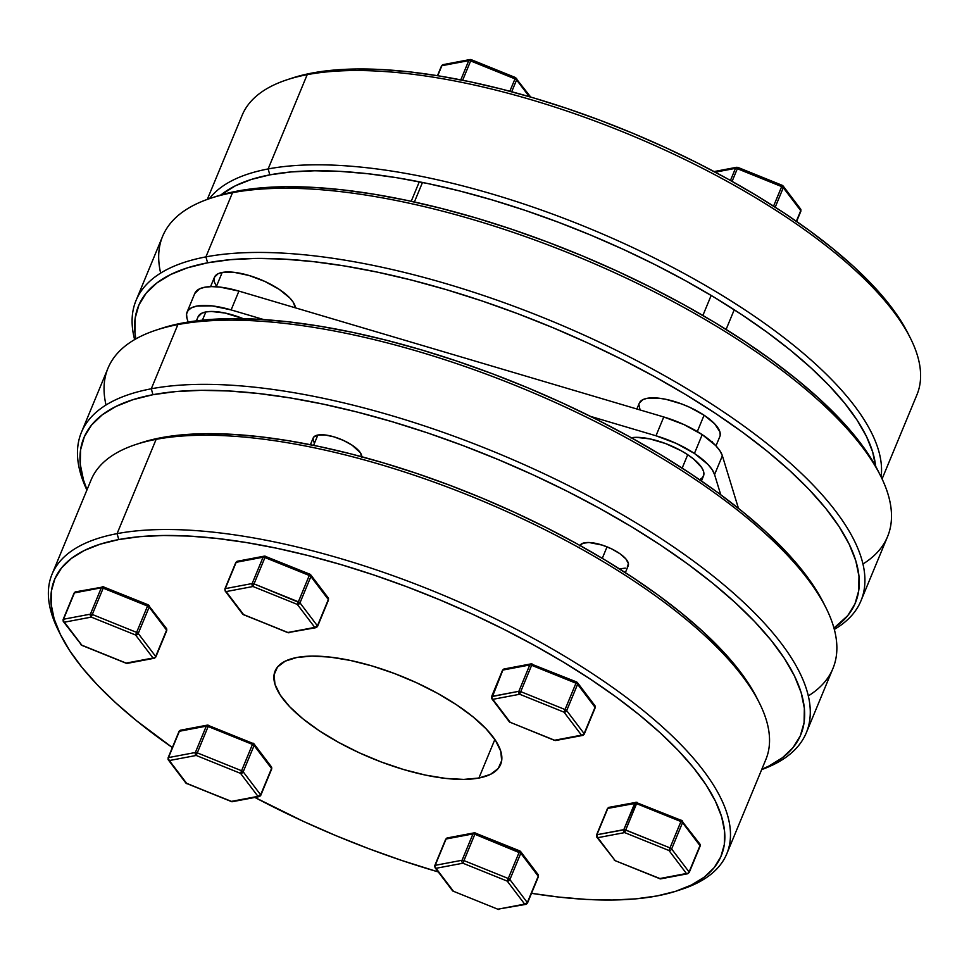 <?xml version="1.0" encoding="UTF-8"?>
<svg xmlns="http://www.w3.org/2000/svg" width="969" height="969" viewBox="0 0 969 969"><rect width="100%" height="100%" fill="white"/><g stroke="black" fill="none" stroke-linecap="round" stroke-linejoin="round"><path stroke-width="1.45" d="M882.081 478.916L916.94 394.758A365.192 130.355 -157.5 0 0 711.222 172.821A365.192 130.355 -157.5 0 0 307.197 74.661A365.192 130.355 22.5 0 1 647.413 142.225A365.192 130.355 22.5 0 1 910.4 338.133L908.001 333.384A360.831 128.804 -157.5 0 0 648.152 139.815A360.831 128.804 -157.5 0 0 312.006 73.05L307.197 74.661L268.134 168.945L269.83 174.856A360.831 128.804 22.5 0 1 638.971 256.737A360.831 128.804 22.5 0 1 875.613 466.186M881.112 476.905A365.192 130.355 -157.5 0 0 656.97 259.304A365.192 130.355 -157.5 0 0 268.134 168.945A365.192 130.355 22.5 0 1 656.97 259.304A365.192 130.355 22.5 0 1 881.112 476.905M880.542 475.767L878.156 471.007A387.975 138.494 -157.5 0 0 598.757 262.878A387.975 138.494 -157.5 0 0 237.308 191.087L232.499 192.698A392.336 140.045 22.5 0 1 598.006 265.288A392.336 140.045 22.5 0 1 880.542 475.767A392.336 140.045 22.5 0 1 862.955 563.994M205.912 256.882L207.608 262.805A387.975 138.494 22.5 0 1 674.17 387.745A387.975 138.494 22.5 0 1 833.97 628.069L847.742 615.63L854.949 603.929L858.704 590.787L858.982 576.337L855.772 560.712L849.11 544.057L839.057 526.542L825.709 508.325L809.188 489.599L789.662 470.534L767.315 451.312L742.375 432.113L715.061 413.133L685.652 394.553L654.426 376.553L621.674 359.293L587.735 342.953L552.911 327.692L517.555 313.641L481.993 300.947L446.588 289.743L411.655 280.114L377.547 272.168L344.589 265.966L313.096 261.594L283.384 259.074L255.719 258.432L230.38 259.68L207.608 262.805L187.623 267.771L170.617 274.53L156.76 283.033L146.162 293.171L138.955 304.872L135.2 318.014L134.921 332.476L135.842 338.908A387.975 138.494 22.5 0 1 207.608 262.805L205.912 256.882A392.336 140.045 22.5 0 1 639.976 362.345A392.336 140.045 22.5 0 1 860.981 600.78A392.336 140.045 22.5 0 1 834.321 629.414A392.336 140.045 -157.5 0 0 683.351 386.546A392.336 140.045 -157.5 0 0 205.912 256.882L232.499 192.698L205.912 256.882A392.336 140.045 -157.5 0 0 134.643 339.586A392.336 140.045 22.5 0 1 136.035 300.499A392.336 140.045 22.5 0 1 205.912 256.882M860.981 600.78L887.568 536.596A392.336 140.045 -157.5 0 0 666.563 298.161A392.336 140.045 -157.5 0 0 232.499 192.698A392.336 140.045 -157.5 0 0 162.622 236.315L136.035 300.499M291.802 78.198L312.006 73.05L333.179 70.143L356.749 68.981L382.476 69.574L410.117 71.924L439.405 75.994L470.05 81.759L501.772 89.148L534.258 98.099L567.192 108.528L600.259 120.338L633.145 133.395L665.533 147.591L697.099 162.792L727.562 178.841L756.595 195.581L783.957 212.865L809.357 230.513L832.553 248.367L853.338 266.245L871.494 283.978L886.853 301.395L899.268 318.341L908.038 333.433M875.637 466.452L872.657 451.917L866.456 436.438L857.105 420.146L844.689 403.213L829.319 385.795L811.162 368.05L790.389 350.172L767.182 332.331L741.782 314.671L714.432 297.398L685.386 280.647L654.935 264.598L623.358 249.396L590.981 235.201L558.096 222.143L525.028 210.334L492.082 199.905L459.609 190.954L427.886 183.565L397.229 177.799L367.941 173.73L340.301 171.392L314.574 170.786L291.015 171.949L269.83 174.856L251.25 179.471L235.431 185.769L220.871 194.987A360.831 128.804 22.5 0 1 269.83 174.856L268.134 168.945L307.197 74.661A365.192 130.355 -157.5 0 0 242.153 115.25L207.293 199.408M215.59 196.622L237.308 191.087L260.08 187.974L285.419 186.726L313.084 187.356L342.808 189.888L374.3 194.26L407.246 200.45L441.355 208.408L476.288 218.025L511.705 229.241L547.255 241.935L582.611 255.973L617.435 271.247L651.386 287.587L684.126 304.835L715.352 322.847L744.761 341.427L772.075 360.407L797.027 379.606L819.362 398.828L838.888 417.893L855.409 436.619L868.757 454.836L878.18 471.067M209.401 198.669A365.192 130.355 22.5 0 1 268.134 168.945A365.192 130.355 -157.5 0 0 209.401 198.669M160.66 273.101A392.336 140.045 22.5 0 1 210.612 198.27A392.336 140.045 22.5 0 1 232.499 192.698L237.308 191.087A387.975 138.494 -157.5 0 0 215.663 196.598L210.612 198.27M286.812 79.846A365.192 130.355 22.5 0 1 307.197 74.661L312.006 73.05A360.831 128.804 -157.5 0 0 291.863 78.174L286.812 79.846M414.393 201.988L422.484 182.451L414.393 201.988M516.441 78.259A2.18 1.732 142.8 0 1 516.465 78.271A2.18 1.732 142.8 0 1 516.598 79.93L529.28 96.646L516.598 79.93L516.598 78.501M471.128 59.812L462.649 80.233L470.643 60.938L514.975 78.852L470.643 60.938L471.128 59.836M516.598 79.93L511.705 91.74L516.598 79.93A2.18 0.775 -157.5 0 0 514.975 78.852L516.598 79.93M509.839 91.243L515.544 77.568L509.839 91.243M441.888 65.698L437.734 75.727L441.888 65.698L468.766 60.611L441.888 65.698A2.18 1.793 -100.7 0 1 443.112 64.632A2.18 1.793 79.3 0 0 441.888 65.698A2.18 0.775 -157.5 0 0 441.501 65.94A2.18 0.775 22.5 0 1 441.888 65.698M460.796 79.87L468.766 60.611A2.18 1.793 -100.7 0 1 469.989 59.545A2.18 1.793 79.3 0 0 468.766 60.611A2.18 0.775 22.5 0 1 470.643 60.938A2.18 0.775 -157.5 0 0 468.766 60.611L460.796 79.87M515.508 77.714L530.709 97.057M471.176 59.799L471.152 59.787A2.18 1.793 79.3 0 0 469.989 59.545L471.176 59.799M437.467 75.679L441.501 65.94L443.112 64.632A2.18 1.793 -100.7 0 1 444.299 64.887M702.888 315.458L711.173 295.436L702.888 315.458M736.488 167.346L735.471 168.352L715.255 172.179L735.471 168.352L730.456 180.452L735.471 168.352A2.18 1.793 -100.7 0 1 736.682 167.286L737.906 167.407L737.336 168.691L737.906 167.407L782.237 185.321L781.668 186.605L737.336 168.691L781.668 186.605L773.577 206.118L782.237 185.321L783.158 186.024A2.18 1.732 142.8 0 1 783.291 187.683L775.224 207.172L783.291 187.683L800.733 210.673L783.291 187.683L783.291 186.254M799.643 208.456L800.733 209.243L800.733 210.673L796.348 221.271L800.491 211.412A2.18 0.775 -157.5 0 0 800.879 211.169L800.491 211.412M737.336 168.691L732.092 181.36L737.336 168.691A2.18 0.775 -157.5 0 0 735.471 168.352A2.18 0.775 22.5 0 1 737.336 168.691M800.733 210.673A2.18 1.732 -37.2 0 0 800.6 209.025L800.879 211.169A2.18 0.775 -157.5 0 0 800.733 210.673M736.682 167.286L714.092 171.561M781.668 186.605A2.18 0.775 22.5 0 1 783.291 187.683A2.18 0.775 -157.5 0 0 781.668 186.605M726.823 853.75L765.873 759.466A365.192 130.355 -157.5 0 0 560.155 537.529A365.192 130.355 -157.5 0 0 156.13 439.357L117.079 533.64A365.192 130.355 -157.5 0 0 58.576 630.867L60.962 635.616A360.831 128.804 22.5 0 1 118.763 539.551L117.079 533.64L156.13 439.357L160.939 437.746A360.831 128.804 -157.5 0 0 140.808 442.869L135.757 444.541A365.192 130.355 22.5 0 1 156.13 439.357A365.192 130.355 -157.5 0 0 91.086 479.958L52.035 574.242A365.192 130.355 22.5 0 1 117.079 533.64A365.192 130.355 22.5 0 1 521.104 631.812A365.192 130.355 22.5 0 1 726.823 853.75A365.192 130.355 22.5 0 1 679.596 889.978M677.101 890.826L682.152 889.154A365.192 130.355 -157.5 0 0 579.862 665.558A365.192 130.355 -157.5 0 0 117.079 533.64L118.763 539.551A360.831 128.804 22.5 0 1 576.034 669.894A360.831 128.804 22.5 0 1 677.101 890.826A360.831 128.804 22.5 0 1 656.97 895.95A360.831 128.804 22.5 0 1 531.509 893.321L558.859 897.076L586.499 899.426L612.226 900.019L635.785 898.857L656.97 895.95L675.55 891.335L691.369 885.036L704.269 877.139L714.117 867.703L720.815 856.814L724.315 844.593L724.57 831.16L721.59 816.625L715.388 801.133L706.038 784.842L693.622 767.908L678.264 750.49L660.107 732.758L639.322 714.88L616.114 697.026L590.715 679.378L563.364 662.093L534.319 645.342L503.868 629.305L472.303 614.104L439.914 599.908L407.028 586.839L373.961 575.041L341.027 564.612L308.542 555.661L276.819 548.26L246.162 542.507L216.886 538.437L189.246 536.087L163.519 535.494L139.948 536.656L118.763 539.551L100.182 544.178L84.364 550.465L71.476 558.374L61.628 567.81L54.918 578.687L51.418 590.908L51.163 604.353L54.143 618.888L60.344 634.368L69.695 650.659L82.111 667.605L97.481 685.022L115.638 702.755L136.411 720.633L172.349 747.547A360.831 128.804 22.5 0 1 60.962 635.616M438.267 871.943A360.831 128.804 22.5 0 1 254.883 797.439L303.442 821.409L335.819 835.605L368.704 848.662L401.784 860.472L438.267 871.943M806.341 732.685A392.336 140.045 22.5 0 1 761.682 769.592A392.336 140.045 -157.5 0 0 645.729 528.795A392.336 140.045 -157.5 0 0 151.285 388.787A392.336 140.045 22.5 0 1 585.337 494.251A392.336 140.045 22.5 0 1 806.341 732.685L832.928 668.501A392.336 140.045 -157.5 0 0 611.923 430.066A392.336 140.045 -157.5 0 0 177.872 324.603L151.285 388.787L152.969 394.698A387.975 138.494 22.5 0 1 637.408 530.358A387.975 138.494 22.5 0 1 761.816 769.265L768.647 766.176L782.516 757.685L793.102 747.535L800.309 735.834L804.076 722.692L804.355 708.242L801.145 692.617L794.471 675.962L784.418 658.448L771.07 640.23L754.548 621.504L735.023 602.439L712.687 583.217L687.736 564.019L660.422 545.038L631.013 526.458L599.787 508.459L567.047 491.198L533.095 474.858L498.272 459.597L462.916 445.546L427.365 432.852L391.948 421.648L357.016 412.019L322.907 404.073L289.949 397.871L258.469 393.499L228.745 390.979L201.08 390.337L175.74 391.585L152.969 394.698L132.983 399.676L115.977 406.435L102.12 414.938L91.534 425.076L84.327 436.777L80.56 449.919L80.282 464.369L83.491 480.006L87.028 489.757A387.975 138.494 22.5 0 1 152.969 394.698L151.285 388.787A392.336 140.045 -157.5 0 0 86.895 490.084A392.336 140.045 22.5 0 1 81.396 432.404A392.336 140.045 22.5 0 1 151.285 388.787L177.872 324.603L182.681 322.992A387.975 138.494 -157.5 0 0 161.024 328.503L155.973 330.175A392.336 140.045 22.5 0 1 177.872 324.603A392.336 140.045 -157.5 0 0 107.983 368.22L81.396 432.404M106.021 405.006A392.336 140.045 22.5 0 1 155.973 330.175M59.812 633.254A365.192 130.355 22.5 0 1 52.035 574.242M296.841 657.479A122.058 43.569 22.5 0 1 431.883 690.279A122.058 43.569 22.5 0 1 500.634 764.468A122.058 43.569 22.5 0 1 478.904 778.034L494.856 739.492L478.904 778.034A122.058 43.569 22.5 0 1 343.862 745.222A122.058 43.569 22.5 0 1 275.099 671.045A122.058 43.569 22.5 0 1 296.841 657.479L311.97 656.098L330.029 657.091L350.306 660.422L372.023 665.945L394.347 673.467L416.428 682.697L437.407 693.259L456.484 704.766L472.933 716.781L486.099 728.833L495.498 740.449L500.755 751.193L501.676 760.665L498.223 768.478L490.532 774.34L478.904 778.034L463.763 779.403L445.704 778.41L425.439 775.091L403.71 769.556L381.386 762.034L359.305 752.816L338.326 742.242L319.249 730.735L302.812 718.732L289.634 706.68L280.247 695.064L274.978 684.308L274.057 674.848L277.509 667.035L285.201 661.161L296.841 657.479M160.951 328.527L182.681 322.992L205.452 319.867L230.792 318.619L258.444 319.261L288.168 321.793L319.661 326.165L352.619 332.355L386.728 340.313L421.648 349.93L457.065 361.146L492.615 373.84L527.984 387.879L562.795 403.152L596.747 419.492L629.487 436.74L660.725 454.752L690.134 473.332L717.435 492.313L742.387 511.499L764.735 530.733L784.248 549.798L800.769 568.524L814.117 586.729L823.541 602.972M140.735 442.894L160.939 437.746L182.111 434.839L205.682 433.688L231.409 434.282L259.05 436.631L288.338 440.701L318.983 446.455L350.705 453.855L383.191 462.807L416.125 473.235L449.204 485.033L482.09 498.102L514.466 512.298L546.044 527.487L576.494 543.536L605.54 560.288L632.89 577.572L658.29 595.22L681.486 613.074L702.271 630.952L720.427 648.685L735.786 666.103L748.213 683.036L756.971 698.14M825.903 607.66L823.517 602.912A387.975 138.494 -157.5 0 0 544.118 394.783A387.975 138.494 -157.5 0 0 182.681 322.992L177.872 324.603A392.336 140.045 22.5 0 1 543.367 397.193A392.336 140.045 22.5 0 1 825.903 607.66A392.336 140.045 22.5 0 1 808.316 695.899M156.13 439.357A365.192 130.355 22.5 0 1 496.346 506.92A365.192 130.355 22.5 0 1 759.333 702.84L756.946 698.08A360.831 128.804 -157.5 0 0 497.097 504.51A360.831 128.804 -157.5 0 0 160.939 437.746L156.13 439.357M434.778 866.674L436.026 868.297A2.18 1.793 -100.7 0 1 435.178 865.341L446.091 838.997L472.969 833.921A2.18 0.775 22.5 0 1 474.846 834.248L520.801 853.241L520.123 851.085L520.147 852.672A2.18 0.775 -157.5 0 0 519.166 852.163L474.846 834.248L463.933 860.593L508.265 878.495L519.735 850.879L508.265 878.495L463.933 860.593A2.18 0.775 -157.5 0 0 462.068 860.254L472.969 833.921L446.091 838.997L435.178 865.341L462.068 860.254L435.178 865.341A2.18 1.793 79.3 0 0 436.026 868.297L453.468 891.286L497.8 909.201L524.677 904.113L507.235 881.112L462.903 863.209L436.026 868.297L462.903 863.209A2.18 1.793 -100.7 0 1 462.068 860.254A2.18 1.793 79.3 0 0 462.903 863.209L474.846 834.248A2.18 0.775 -157.5 0 0 472.969 833.921A2.18 1.793 -100.7 0 1 474.192 832.856A2.18 1.793 79.3 0 0 472.969 833.921L462.068 860.254A2.18 0.775 22.5 0 1 463.933 860.593L462.903 863.209L507.235 881.112L508.265 878.495L507.235 881.112L509.888 879.573L527.33 902.563L538.243 876.23L520.801 853.241L509.888 879.573L508.265 878.495A2.18 0.775 22.5 0 1 509.888 879.573L520.801 853.241A2.18 0.775 -157.5 0 0 520.147 852.672L519.735 850.879L475.343 833.086A2.18 1.793 79.3 0 0 474.192 832.856L475.416 832.977L474.846 834.248L475.416 832.977M435.069 867.727L452.511 890.729A2.18 1.732 -37.2 0 0 453.468 891.286L436.026 868.297A2.18 1.732 142.8 0 1 435.069 867.727L434.79 865.583A2.18 0.775 22.5 0 0 434.936 866.08M446.091 838.997A2.18 0.775 -157.5 0 0 445.704 839.239A2.18 0.775 22.5 0 1 446.091 838.997A2.18 1.793 -100.7 0 1 447.303 837.931A2.18 1.793 79.3 0 0 446.091 838.997M452.511 890.729L453.468 891.286L452.22 889.712M434.79 865.583L445.704 839.239L447.303 837.931A2.18 1.793 -100.7 0 1 448.49 838.197M519.699 851.024L520.656 851.581A2.18 1.732 142.8 0 1 520.801 853.241L538.243 876.23A2.18 0.775 22.5 0 1 538.376 876.727A2.18 0.775 22.5 0 1 537.989 876.969A2.18 0.775 -157.5 0 0 538.376 876.727L527.475 903.06A2.18 0.775 -157.5 0 0 527.33 902.563A2.18 0.775 22.5 0 1 527.475 903.06A2.18 0.775 -157.5 0 1 527.088 903.302A2.18 1.793 -100.7 0 1 524.677 904.113A2.18 1.732 -37.2 0 0 527.33 902.563L509.888 879.573A2.18 1.732 142.8 0 1 507.235 881.112L524.677 904.113L497.8 909.201L453.468 891.286L497.8 909.201A2.18 1.793 79.3 0 0 498.974 909.455A2.18 1.793 -100.7 0 1 497.8 909.201L497.848 909.164M497.8 909.201L525.864 904.368A2.18 1.793 79.3 0 1 524.677 904.113L527.33 902.563L538.243 876.23A2.18 1.732 -37.2 0 0 538.098 874.583L520.656 851.581M538.098 874.583L538.376 876.727A2.18 0.775 -157.5 0 0 538.243 876.23L538.243 874.801M309.511 574.883L310.25 575.961L309.511 574.883M317.178 626.604A2.18 1.793 -100.7 0 1 314.78 627.403A2.18 1.732 -37.2 0 0 317.432 625.865A2.18 0.775 22.5 0 1 317.578 626.362A2.18 0.775 22.5 0 1 317.178 626.604A2.18 0.775 -157.5 0 0 317.578 626.362A2.18 0.775 -157.5 0 0 317.432 625.865L299.99 602.863L317.432 625.865L328.346 599.532L310.892 576.531L299.99 602.863L254.035 583.883L264.949 557.55L309.268 575.453L309.801 574.314A2.18 0.969 123.5 0 1 310.225 574.375A2.18 0.969 123.5 0 1 310.25 575.961A2.18 0.775 -157.5 0 0 309.268 575.453L264.949 557.55L254.035 583.883L298.367 601.797L309.268 575.453L297.338 604.414L253.006 586.499L226.128 591.587L243.57 614.588L287.89 632.491L314.78 627.403L297.338 604.414L314.78 627.403L287.89 632.491A2.18 1.793 79.3 0 0 289.077 632.757A2.18 1.793 -100.7 0 1 287.89 632.491L287.95 632.466M361.788 456.75A26.151 9.339 -157.5 0 0 345.303 441.307A26.151 9.339 -157.5 0 0 317.856 435.033L313.593 445.34L317.856 435.033A26.151 9.339 -157.5 0 0 313.205 437.94L310.407 444.698M287.89 632.491L243.534 614.721L226.128 591.587L253.006 586.499L254.035 583.883L253.006 586.499L297.338 604.414L298.367 601.797A2.18 0.775 22.5 0 1 299.99 602.863A2.18 1.732 142.8 0 1 297.338 604.414L299.99 602.863L310.892 576.531L310.904 575.101L309.801 574.314M265.445 556.388L265.433 556.412A2.18 1.793 79.3 0 0 263.071 557.211L236.194 562.299L225.28 588.631L252.158 583.544L263.071 557.211L252.158 583.544L225.28 588.631A2.18 1.793 79.3 0 0 226.128 591.587A2.18 1.732 142.8 0 1 225.171 591.029L242.613 614.019A2.18 1.732 -37.2 0 0 243.57 614.588L242.916 614.31M361.752 457.15L360.432 452.814L352.074 445.171L343.486 440.447L333.966 436.849L324.966 434.96L317.856 435.033L313.714 437.08L312.975 438.763L314.307 443.087M314.78 627.403A2.18 1.793 79.3 0 0 315.967 627.67L317.578 626.362L328.479 600.029A2.18 0.775 -157.5 0 0 328.346 599.532L317.432 625.865L314.78 627.403M243.57 614.588L287.854 632.636L315.967 627.67M328.2 597.873L310.758 574.883A2.18 1.732 142.8 0 1 310.892 576.531L328.346 599.532A2.18 0.775 22.5 0 1 328.479 600.029L328.2 597.873A2.18 1.732 -37.2 0 1 328.346 599.532L328.346 598.103M310.892 576.531A2.18 0.775 -157.5 0 0 310.25 575.961A2.18 0.775 22.5 0 1 310.892 576.531M253.006 586.499A2.18 1.793 -100.7 0 1 252.158 583.544A2.18 1.793 79.3 0 0 253.006 586.499M254.035 583.883A2.18 0.775 -157.5 0 0 252.158 583.544A2.18 0.775 22.5 0 1 254.035 583.883M224.881 589.964L226.128 591.587A2.18 1.793 -100.7 0 1 225.28 588.631A2.18 0.775 -157.5 0 0 224.893 588.873A2.18 0.775 22.5 0 1 225.28 588.631L236.194 562.299A2.18 0.775 -157.5 0 0 235.794 562.541A2.18 0.775 22.5 0 1 236.194 562.299A2.18 1.793 -100.7 0 1 238.592 561.487M264.949 557.55A2.18 0.775 -157.5 0 0 263.071 557.211A2.18 0.775 22.5 0 1 264.949 557.55L265.506 556.267L264.949 557.55M265.482 556.412L309.838 574.181M225.026 589.37A2.18 0.775 22.5 0 1 224.893 588.873L225.171 591.029M224.893 588.873L235.794 562.541L237.405 561.233A2.18 1.793 79.3 0 0 236.194 562.299L263.071 557.211A2.18 1.793 -100.7 0 1 264.295 556.145L265.518 556.267M101.672 587.25L101.321 587.808L102.157 587.844L103.731 587.008L101.672 587.25M103.053 586.742L102.351 586.802M135.587 635.01L91.268 617.108L64.378 622.195L81.82 645.184L126.152 663.099L153.029 658.012L135.587 635.01L153.029 658.012A2.18 1.732 -37.2 0 0 155.682 656.461L166.595 630.129L149.153 607.139L138.24 633.472L155.682 656.461L138.24 633.472A2.18 1.732 142.8 0 1 135.587 635.01A2.18 1.732 -37.2 0 0 138.24 633.472A2.18 0.775 -157.5 0 0 136.617 632.394L147.53 606.061L103.198 588.147L92.297 614.479L136.617 632.394L135.587 635.01L136.617 632.394L92.297 614.479L91.268 617.108L135.587 635.01M103.707 586.972A2.18 1.066 100.2 0 0 103.344 586.742A2.18 1.066 100.2 0 0 102.157 587.844A2.18 0.775 22.5 0 1 103.198 588.147L103.768 586.863L103.198 588.147L147.53 606.061L148.1 604.777L147.53 606.061A2.18 0.775 22.5 0 1 149.153 607.139A2.18 1.732 -37.2 0 0 148.063 604.922A2.18 1.732 142.8 0 1 149.153 607.139A2.18 0.775 -157.5 0 0 147.53 606.061L136.617 632.394A2.18 0.775 22.5 0 1 138.24 633.472L149.153 607.139L166.595 630.129L155.682 656.461A2.18 0.775 22.5 0 1 155.827 656.958A2.18 0.775 22.5 0 1 155.44 657.2A2.18 0.775 -157.5 0 0 155.827 656.958A2.18 0.775 -157.5 0 0 155.682 656.461A2.18 1.732 142.8 0 1 153.029 658.012L126.152 663.099L81.82 645.184L63.821 621.638L63.53 619.239L74.443 592.895L63.53 619.239L90.42 614.152L101.321 587.808L74.443 592.895A2.18 0.775 -157.5 0 0 74.056 593.137A2.18 0.775 22.5 0 1 74.443 592.895L101.321 587.808L90.42 614.152L91.268 617.108L92.297 614.479L90.42 614.152L63.53 619.239A2.18 1.793 79.3 0 0 64.378 622.195L91.268 617.108A2.18 1.793 -100.7 0 1 90.42 614.152A2.18 0.775 22.5 0 1 92.297 614.479L103.198 588.147A2.18 0.775 -157.5 0 0 102.157 587.844A2.18 0.775 -157.5 0 0 101.321 587.808A2.18 1.793 -100.7 0 1 102.617 586.742M165.505 627.912A2.18 1.732 142.8 0 1 166.595 630.129A2.18 1.732 -37.2 0 0 166.462 628.481L166.741 630.625A2.18 0.775 -157.5 0 0 166.595 630.129A2.18 0.775 22.5 0 1 166.741 630.625A2.18 0.775 22.5 0 1 166.353 630.867A2.18 0.775 -157.5 0 0 166.741 630.625L155.827 656.958L154.216 658.266A2.18 1.793 -100.7 0 1 153.029 658.012L155.088 657.769M153.72 658.278L154.41 658.217M126.83 663.365L126.152 663.099A2.18 1.793 79.3 0 0 127.339 663.353L154.216 658.266M127.339 663.353L126.2 663.062M103.731 587.008L148.1 604.777L166.462 628.481M81.82 645.184L81.82 645.184A2.18 1.732 142.8 0 1 80.863 644.627A2.18 1.732 -37.2 0 0 81.82 645.184L81.856 645.197M64.378 622.195A2.18 1.732 142.8 0 1 63.288 619.978A2.18 1.732 -37.2 0 0 64.378 622.195M63.288 619.978A2.18 0.775 22.5 0 1 63.142 619.482L63.421 621.626L81.784 645.33L126.115 663.232M63.142 619.482L74.056 593.137L75.667 591.829A2.18 1.793 79.3 0 0 74.443 592.895L75.473 591.889M207.305 725.151L206.276 726.169A2.18 0.775 22.5 0 1 208.153 726.508L208.723 725.224L208.153 726.508A2.18 0.775 -157.5 0 0 206.276 726.169L195.363 752.501L168.485 757.588A2.18 1.793 79.3 0 0 169.333 760.544L196.21 755.457A2.18 1.793 -100.7 0 1 195.363 752.501A2.18 0.775 22.5 0 1 197.24 752.84A2.18 0.775 -157.5 0 0 195.363 752.501L206.276 726.169L179.398 731.256L168.485 757.588L195.363 752.501L196.21 755.457L208.153 726.508L252.473 744.41L241.572 770.743A2.18 0.775 22.5 0 1 243.195 771.821A2.18 0.775 -157.5 0 0 241.572 770.743L240.542 773.371L241.572 770.743L197.24 752.84L241.572 770.743L252.473 744.41L208.153 726.508L196.21 755.457L240.542 773.371L196.21 755.457L169.333 760.544L186.775 783.533L231.107 801.448L257.984 796.361L240.542 773.371L243.195 771.821L254.096 745.488L271.55 768.478L254.096 745.488L243.195 771.821L260.637 794.822L271.695 768.962A2.18 0.775 -157.5 0 0 271.695 768.962L271.296 769.216A2.18 0.775 -157.5 0 0 271.683 768.974L271.296 769.216M252.473 744.41L253.042 743.126L252.473 744.41A2.18 0.775 22.5 0 1 254.096 745.488A2.18 0.775 -157.5 0 0 252.473 744.41M271.55 767.048L271.55 768.478A2.18 1.732 -37.2 0 0 271.405 766.83L271.683 768.974A2.18 0.775 -157.5 0 0 271.55 768.478L260.637 794.822A2.18 0.775 22.5 0 1 260.782 795.319L259.171 796.627A2.18 1.793 -100.7 0 0 260.382 795.561L260.782 795.295A2.18 0.775 22.5 0 1 260.382 795.561L260.637 794.822L243.195 771.821A2.18 1.732 142.8 0 1 240.542 773.371L257.984 796.361A2.18 1.732 -37.2 0 0 260.637 794.822L257.984 796.361L260.043 796.118M168.085 758.921L169.333 760.544L168.085 757.843L179.398 731.256A2.18 0.775 -157.5 0 0 178.999 731.498A2.18 0.775 -157.5 0 0 178.999 731.51A2.18 0.775 22.5 0 1 178.999 731.498A2.18 0.775 22.5 0 1 179.398 731.256L206.276 726.169A2.18 1.793 -100.7 0 1 207.499 725.103L253.963 743.829A2.18 1.732 142.8 0 1 254.096 745.488L254.108 744.059M258.662 796.627L259.365 796.566M231.785 801.714L231.107 801.448A2.18 1.793 79.3 0 0 232.281 801.714L259.171 796.627A2.18 1.793 -100.7 0 1 257.984 796.361L231.107 801.448L185.818 782.976A2.18 1.732 -37.2 0 0 186.775 783.533L169.333 760.544A2.18 1.732 142.8 0 1 168.231 758.327A2.18 0.775 22.5 0 1 168.097 757.831A2.18 0.775 22.5 0 1 168.485 757.588M207.499 725.103L180.609 730.19A2.18 1.793 79.3 0 0 179.398 731.256L180.416 730.238L181.797 730.444M253.006 743.271A2.18 1.732 142.8 0 1 253.963 743.829L271.405 766.83M232.281 801.714L186.811 783.558M186.738 783.679L186.121 783.267M180.416 730.238L181.118 730.178M179.919 730.517A2.18 2.035 18.6 0 0 179.011 731.474L168.097 757.831L168.376 759.975L185.818 782.976M271.732 768.841L271.671 767.448M596.674 835.472A2.18 0.775 22.5 0 1 596.541 834.975A2.18 0.775 22.5 0 1 596.928 834.733A2.18 1.793 79.3 0 0 597.764 837.688L596.928 834.733A2.18 0.775 -157.5 0 0 596.541 834.975L596.807 837.131A2.18 1.732 142.8 0 1 596.674 835.472A2.18 1.732 -37.2 0 0 597.764 837.688A2.18 1.732 142.8 0 1 596.807 837.131L615.218 860.69A2.18 1.732 142.8 0 1 614.261 860.121A2.18 1.732 -37.2 0 0 615.218 860.69L597.764 837.688L624.654 832.601L597.764 837.688L615.218 860.69L659.538 878.592L686.427 873.505L668.985 850.516L624.654 832.601L636.585 803.652L625.683 829.985L670.003 847.899L680.916 821.555L636.585 803.652A2.18 0.775 -157.5 0 0 635.543 803.337L636.585 803.652L637.154 802.368L635.543 803.337A2.18 0.775 -157.5 0 0 634.719 803.313L607.829 808.4L596.928 834.733L623.806 829.646L634.719 803.313A2.18 1.793 -100.7 0 1 636.003 802.235M637.093 802.477L636.585 803.652L680.916 821.555L681.486 820.283L670.003 847.899L624.642 829.682L596.928 834.733L607.829 808.4A2.18 0.775 -157.5 0 0 607.442 808.643A2.18 0.775 22.5 0 1 607.829 808.4L608.859 807.383M698.891 843.418A2.18 1.732 142.8 0 1 699.848 843.975L700.127 846.131A2.18 0.775 -157.5 0 0 699.981 845.634A2.18 0.775 22.5 0 1 700.127 846.131A2.18 0.775 22.5 0 1 699.739 846.373A2.18 0.775 -157.5 0 0 700.127 846.131L689.213 872.463A2.18 0.775 -157.5 0 0 689.08 871.967A2.18 0.775 22.5 0 1 689.213 872.463A2.18 0.775 22.5 0 1 688.826 872.706A2.18 0.775 -157.5 0 0 689.213 872.463L687.602 873.772A2.18 1.793 -100.7 0 1 686.427 873.505A2.18 1.732 -37.2 0 0 689.08 871.967L671.638 848.977L682.539 822.633L671.638 848.977L689.08 871.967L699.981 845.634L682.539 822.633A2.18 0.775 -157.5 0 0 680.916 821.555A2.18 0.775 22.5 0 1 682.539 822.633A2.18 1.732 -37.2 0 0 681.449 820.416L635.737 802.296L623.806 829.646L624.654 832.601A2.18 1.793 -100.7 0 1 623.806 829.646A2.18 0.775 22.5 0 1 625.683 829.985L624.654 832.601L668.985 850.516L670.003 847.899L668.985 850.516L686.427 873.505L659.538 878.592L615.218 860.69M661.621 878.326L659.598 878.568M659.538 878.592A2.18 1.793 79.3 0 0 660.725 878.859L615.242 860.702M660.919 878.81L660.216 878.871M636.73 802.247L609.053 807.334A2.18 1.793 79.3 0 0 607.829 808.4L635.543 803.337L637.117 802.514L635.737 802.296M671.638 848.977A2.18 1.732 142.8 0 1 668.985 850.516A2.18 1.732 -37.2 0 0 671.638 848.977A2.18 0.775 -157.5 0 0 670.003 847.899A2.18 0.775 22.5 0 1 671.638 848.977M699.848 843.975L681.449 820.416A2.18 1.732 142.8 0 1 682.539 822.633L699.981 845.634A2.18 1.732 -37.2 0 0 699.848 843.975A2.18 1.732 142.8 0 1 699.981 845.634L689.08 871.967A2.18 1.732 142.8 0 1 686.427 873.505L688.474 873.263M687.106 873.784L687.796 873.723M555.273 740.51L510.263 722.341L492.821 699.339L510.263 722.341L554.595 740.243L581.473 735.156L564.031 712.167L519.699 694.252L492.821 699.339L491.901 698.031L502.887 670.051L529.764 664.964L502.887 670.051L491.973 696.384L518.863 691.297L529.764 664.964A2.18 1.793 -100.7 0 1 530.988 663.898L504.098 668.985L502.499 670.294A2.18 0.775 -157.5 0 0 502.487 670.306L502.887 670.051A2.18 0.775 -157.5 0 0 502.499 670.294L503.904 669.034M503.408 669.313L502.499 670.269M593.936 705.057L595.039 705.856L595.184 707.758L595.16 706.244M625.356 572.643L628.227 565.714A26.151 9.339 -157.5 0 0 607.042 546.843L602.282 558.338L607.042 546.843A26.151 9.339 -157.5 0 0 579.995 545.486M584.271 734.09L583.883 734.357A2.18 1.793 -100.7 0 1 581.473 735.156A2.18 1.732 -37.2 0 0 584.125 733.618A2.18 0.775 22.5 0 1 584.271 734.114A2.18 0.775 22.5 0 1 583.883 734.357L584.125 733.618L566.683 710.616L577.597 684.284L566.683 710.616L584.125 733.618L595.039 707.285L577.597 684.284A2.18 0.775 -157.5 0 0 575.961 683.206L531.642 665.303L520.728 691.636L565.06 709.538L575.961 683.206L565.06 709.538L520.728 691.636L519.699 694.252A2.18 1.793 -100.7 0 1 518.863 691.297L491.574 696.638A2.18 0.775 22.5 0 1 491.973 696.384L491.574 696.638A2.18 0.775 22.5 0 0 491.731 697.123A2.18 1.732 142.8 0 0 491.864 698.782L509.306 721.772A2.18 1.732 -37.2 0 0 510.263 722.341L510.3 722.353M627.258 567.047L628.421 563.583L625.877 558.919L620.015 553.771L611.718 548.914L602.258 545.099L589.031 542.507L582.805 543.258L579.813 545.91M619.094 568.9L625.32 568.149M554.619 740.268L555.77 740.51A2.18 1.793 79.3 0 1 554.595 740.243L583.532 734.914M554.559 740.389L509.609 722.062M491.574 697.716L492.821 699.339A2.18 1.732 142.8 0 1 491.864 698.782L491.586 696.626L502.499 670.294M582.151 735.423L582.853 735.374M576.494 682.067L576.494 682.067A2.18 1.732 142.8 0 1 577.597 684.284L595.039 707.285A2.18 1.732 -37.2 0 0 594.893 705.626L595.232 707.636A2.18 2.035 -161.4 0 1 595.184 707.758A2.18 0.775 22.5 0 1 595.172 707.782A2.18 0.775 22.5 0 1 594.784 708.024A2.18 0.775 -157.5 0 0 595.172 707.782A2.18 0.775 -157.5 0 0 595.184 707.758A2.18 0.775 -157.5 0 0 595.039 707.285L584.125 733.618L582.248 735.144L581.473 735.156L564.031 712.167L565.06 709.538L564.031 712.167L566.683 710.616A2.18 1.732 142.8 0 1 564.031 712.167L519.699 694.252L520.728 691.636A2.18 0.775 -157.5 0 0 518.863 691.297L519.699 694.252L492.821 699.339A2.18 1.793 79.3 0 1 491.973 696.384M566.683 710.616A2.18 0.775 -157.5 0 0 565.06 709.538A2.18 0.775 22.5 0 1 566.683 710.616M504.098 668.985A2.18 1.793 79.3 0 0 502.887 670.051M530.794 663.947L531.484 663.886L529.764 664.964L518.863 691.297A2.18 0.775 22.5 0 1 520.728 691.636L531.642 665.303A2.18 0.775 -157.5 0 0 529.764 664.964A2.18 0.775 22.5 0 1 531.642 665.303L532.211 664.019L531.642 665.303L575.961 683.206A2.18 0.775 22.5 0 1 577.597 684.284L577.597 682.854M530.988 663.898L576.531 681.922L575.961 683.206L576.531 681.922L577.451 682.624L594.893 705.626M198.039 316.875L201.673 313.278L205.828 311.957L202.424 320.158L205.828 311.957A43.593 15.565 -157.5 0 0 198.064 316.802L196.392 320.848M214.391 277.364L218.037 273.779L222.192 272.459A43.593 15.565 -157.5 0 1 266.984 282.439A43.593 15.565 -157.5 0 1 295.388 307.827L293.135 302.086L289.779 297.943L279.205 289.343L264.9 281.458L249.045 275.487L234.038 272.313L222.192 272.459L216.269 286.751L222.192 272.459A43.593 15.565 -157.5 0 0 214.428 277.304L210.552 286.642M630.698 437.831L636.1 437.334L649.787 438.884L665.521 443.536L680.892 450.609L687.711 454.715L682.164 468.124L687.711 454.715A43.593 15.565 -157.5 0 0 631.267 437.722M720.209 435.178L719.882 431.799L714.65 423.804L704.075 415.216L697.305 431.556L704.075 415.216A43.593 15.565 -157.5 0 0 639.286 403.177L636.875 409.003M187.017 312.224L194.805 293.413A55.548 19.828 -157.5 0 1 238.919 291.1L231.131 309.91L212.017 305.877L196.913 306.059L191.62 307.73L188.119 310.407L186.545 313.956L186.969 318.268A55.548 19.828 22.5 0 1 187.017 312.224A55.548 19.828 22.5 0 1 231.131 309.91L263.798 319.588L231.131 309.91L238.919 291.1L663.777 416.973L655.989 435.784L676.205 443.402L694.434 453.444L702.222 434.633A55.548 19.828 -157.5 0 1 722.365 455.769L714.577 474.58L712.179 469.686L707.903 464.393L694.434 453.444A55.548 19.828 22.5 0 1 714.577 474.58L720.742 494.735L714.577 474.58L722.365 455.769L738.451 508.337L722.365 455.769L719.979 450.876L715.703 445.583L702.222 434.633L683.993 424.592L663.777 416.973L655.989 435.784A55.548 19.828 22.5 0 1 694.434 453.444L702.222 434.633A55.548 19.828 -157.5 0 0 663.777 416.973L238.919 291.1L219.806 287.066L211.593 286.618L204.701 287.248L199.408 288.919L194.769 293.51M655.989 435.784L590.545 416.391L655.989 435.784M186.969 318.268L188.119 322.035L186.969 318.268M205.828 311.957L211.23 311.461L224.917 313.011L243.255 318.68A43.593 15.565 -157.5 0 0 205.828 311.957M701.435 480.963L703.482 476.033A43.593 15.565 -157.5 0 0 687.711 454.715L693.586 459.003L701.641 467.458L703.518 471.297L703.845 474.677L702.622 477.475L699.872 479.57M715.97 445.873L719.846 436.534A43.593 15.565 -157.5 0 0 704.075 415.216L689.771 407.331L681.885 404.037L666.151 399.373L658.908 398.186L647.05 398.32L642.895 399.64L639.261 403.237M638.922 404.533L640.085 409.948M711.379 441.501L712.082 441.379M214.052 278.66L214.379 282.04L216.257 285.879M419.298 181.809L411.219 201.298M471.213 59.666L515.544 77.568M443.112 64.632L469.989 59.545M734.248 309.753L726.096 329.436M783.158 186.024L800.6 209.025M796.615 221.453L800.879 211.169M447.303 837.931L474.192 832.856M527.475 903.06L525.864 904.368M243.534 614.721L242.613 614.019M237.405 561.233L264.295 556.145M75.667 591.829L103.768 586.863M271.683 768.974L260.782 795.319M180.609 730.19L178.999 731.498M609.053 807.334L607.442 808.643L596.541 834.975M687.602 873.772L660.725 878.859M510.227 722.474L509.306 721.772M595.232 707.636L584.271 734.114L582.66 735.423L555.77 740.51"/></g></svg>
